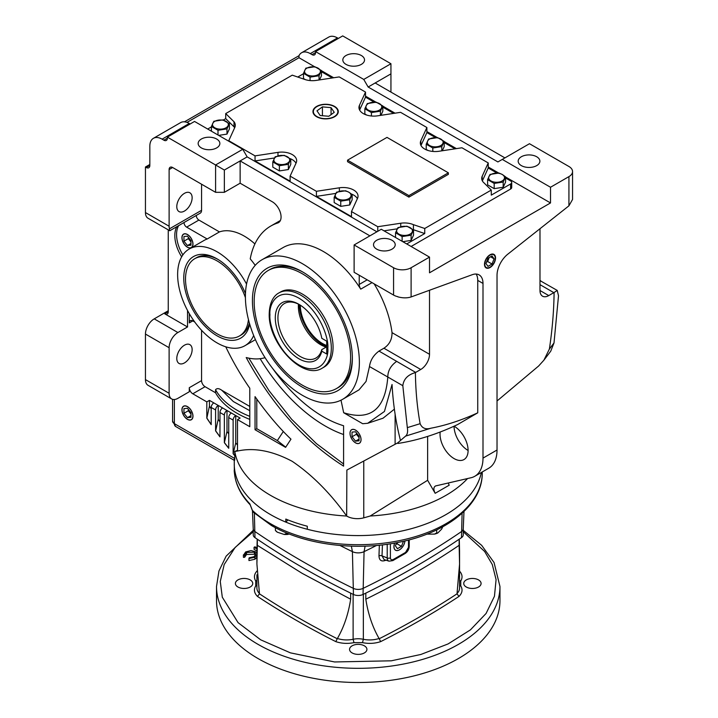 <?xml version="1.0" encoding="UTF-8"?>
<svg xmlns="http://www.w3.org/2000/svg" width="718" height="718" viewBox="0 0 718 718"><rect width="100%" height="100%" fill="white"/><g stroke="black" fill="none" stroke-linecap="round" stroke-linejoin="round"><path stroke-width="1.08" d="M248.446 319.573A44.642 25.767 60 0 1 239.399 336.015A44.642 25.767 60 0 1 217.078 333.798A44.642 25.767 60 0 1 187.919 294.461A44.642 25.767 60 0 1 194.757 258.695A44.642 25.767 60 0 1 217.078 260.903A44.642 25.767 60 0 1 245.403 297.62M348.76 192.191A7.925 4.577 180 0 1 348.76 198.662A7.925 4.577 180 0 1 337.559 198.662A7.925 4.577 180 0 1 337.559 192.191A7.925 4.577 180 0 1 348.76 192.191M340.745 201.148L334.166 197.342L336.571 192.155L345.564 190.764L348.858 192.191L352.143 194.56L349.738 199.757L340.745 201.148L340.745 206.362L334.166 202.566L334.166 197.342M352.143 194.56L352.143 199.783L349.738 204.971L340.745 206.362M349.738 204.971L349.738 199.757M226.008 121.324A7.925 4.577 180 0 1 226.008 127.795A7.925 4.577 180 0 1 214.808 127.795A7.925 4.577 180 0 1 214.808 121.324A7.925 4.577 180 0 1 226.008 121.324M218.003 130.281L211.424 126.476L213.829 121.288L222.813 119.897L229.401 123.693L226.987 128.89L218.003 130.281L218.003 134.993M229.401 123.693L229.401 128.917L226.987 134.104L218.694 135.388M211.424 131.188L211.424 126.476M226.987 134.104L226.987 128.89M404.943 540.923A7.808 4.514 -60 0 1 401.254 548.453A7.808 4.514 -60 0 1 395.456 550.185A7.808 4.514 -60 0 1 393.922 546.658A7.808 4.514 -60 0 1 394.658 543.068M396.596 542.709L395.394 545.806L397.422 548.687L401.47 546.353L403.444 541.273M401.47 546.353L397.09 543.822L397.592 542.512M395.905 544.504L397.09 543.822M237.936 587.001A8.679 5.008 180 0 1 235.396 583.456A8.679 5.008 180 0 1 240.754 578.834A8.679 5.008 180 0 1 250.214 579.92A8.679 5.008 180 0 1 252.754 583.456A8.679 5.008 180 0 1 247.396 588.087A8.679 5.008 180 0 1 237.936 587.001M466.269 587.001A8.679 5.008 180 0 1 463.729 583.456A8.679 5.008 180 0 1 469.087 578.834A8.679 5.008 180 0 1 478.547 579.92A8.679 5.008 180 0 1 481.087 583.456A8.679 5.008 180 0 1 475.729 588.087A8.679 5.008 180 0 1 466.269 587.001M352.098 652.913A8.679 5.008 180 0 1 349.558 649.377A8.679 5.008 180 0 1 354.916 644.746A8.679 5.008 180 0 1 364.376 645.832A8.679 5.008 180 0 1 366.916 649.377A8.679 5.008 180 0 1 361.558 653.999A8.679 5.008 180 0 1 352.098 652.913M499.961 586.498L499.961 600.67A141.724 81.825 180 0 1 412.473 676.266A141.724 81.825 180 0 1 258.022 658.532A141.724 81.825 180 0 1 216.513 600.67L216.513 586.498A141.724 81.825 0 0 0 258.022 644.351A141.724 81.825 0 0 0 412.473 662.095A141.724 81.825 0 0 0 499.961 586.498L494.056 562.526L481.661 545.33L463.254 530.342M253.23 528.843L253.23 534.865A7.44 4.299 0 0 0 254.98 537.629A823.313 475.334 0 0 0 302.125 567.265A823.313 475.334 180 0 0 350.662 593.122L350.662 599.198L302.125 573.332L257.331 545.312L257.331 539.236A823.313 475.334 180 0 0 302.125 567.265A823.313 475.334 0 0 0 353.444 594.477A7.44 4.299 0 0 0 363.039 594.477A823.313 475.334 0 0 0 461.495 537.629A7.44 4.299 0 0 0 463.254 534.865L463.254 528.843M256.918 548.983L254.055 547.331L254.055 549.351L256.909 551.002M256.909 555.292L254.872 557.24L248.958 558.532L248.958 560.561L254.872 559.259L256.909 557.321M243.42 557.356L243.375 554.888L243.42 557.356L244.685 557.231L246.525 554.475L254.378 554.215L255.563 555.265M254.055 547.331L254.953 546.811L256.927 547.951M248.958 558.532L249.182 557.796L254.001 556.701L255.868 554.215L254.378 552.187L246.525 552.456L244.685 555.202L243.42 555.337L245.646 551.927L251.031 550.58L255.339 551.702L256.909 553.201M254.872 557.24L254.872 559.259M254.378 552.187L254.378 554.215M246.525 552.456L246.525 554.475M244.676 554.978L244.685 557.231M257.475 570.514C254.154 573.853 253.571 577.353 255.716 580.997L255.716 585.924C253.571 589.568 254.154 593.059 257.475 596.407C281.86 612.49 307.977 627.568 335.818 641.632C341.606 643.552 347.656 643.893 353.974 642.646L362.5 642.646C368.819 643.893 374.868 643.552 380.657 641.632L379.212 638.742C406.864 624.768 432.801 609.797 457.007 593.831L458.999 596.407C462.32 593.059 462.913 589.568 460.759 585.924L460.759 580.997C462.913 577.353 462.32 573.861 458.999 570.514M457.007 593.831L459.565 564.007L459.143 545.312C430.522 564.725 399.414 582.684 365.812 599.198C368.137 614.096 372.561 627.191 379.077 638.481L379.212 638.742M335.818 641.632L337.397 638.481A18.596 10.734 0 0 0 353.121 639.28A14.881 8.589 180 0 1 363.353 639.28A18.596 10.734 0 0 0 379.077 638.481M257.475 596.407L259.467 593.831C283.682 609.797 309.611 624.768 337.272 638.742M257.331 545.312L256.909 564.007L259.467 593.831M365.812 599.198L365.812 593.122A823.313 475.334 180 0 0 459.143 539.236L459.143 545.312M350.662 599.198C348.347 614.096 343.922 627.191 337.397 638.481M257.206 539.146L256.909 551.101M459.278 539.146L459.565 551.101M334.283 106.578A12.26 7.081 0 0 0 320.802 105.07A12.26 7.081 0 0 0 313.362 111.73A12.26 7.081 0 0 0 316.952 116.585A12.26 7.081 0 0 0 330.19 118.147A12.26 7.081 0 0 0 337.873 111.73A12.26 7.081 0 0 0 334.283 106.578M347.539 160.168L347.539 161.694L408.91 197.127L448.364 174.348L448.364 172.823L386.993 137.389L347.539 160.168L408.91 195.601L448.364 172.823M426.887 127.526L420.829 140.764A14.881 8.589 0 0 0 420.335 142.963A14.881 8.589 0 0 0 439.012 151.265L461.961 147.773L488.231 162.941L482.2 176.215A14.881 8.589 0 0 0 481.706 178.396A14.881 8.589 0 0 0 482.999 181.887L491.283 190.064L424.742 228.486L413.415 224.653A14.881 8.589 0 0 0 400.752 223.235L377.758 226.717L351.488 211.55L357.546 198.303A14.881 8.589 0 0 0 358.031 196.113A14.881 8.589 0 0 0 339.354 187.802L316.414 191.302L290.108 176.116L296.166 162.869A14.881 8.589 0 0 0 296.66 160.679A14.881 8.589 0 0 0 277.983 152.369L255.043 155.869L228.764 140.701L234.804 127.427A14.881 8.589 0 0 0 235.289 125.246A14.881 8.589 0 0 0 234.005 121.746L225.712 113.579L292.262 75.157L304.872 79.483A14.881 8.589 0 0 0 316.252 80.398L339.237 76.916L365.516 92.083L359.458 105.331A14.881 8.589 0 0 0 358.964 107.529A14.881 8.589 0 0 0 377.641 115.831L400.581 112.331L426.887 127.526L426.887 132.588L420.99 145.476M408.91 197.127L408.91 195.601M488.231 162.941L488.231 168.003L496.955 173.038M505.58 178.019L510.615 180.927A3.716 2.145 180 0 1 511.71 182.444A3.716 2.145 180 0 1 510.615 183.961L491.283 195.125L491.283 190.064M321.458 71.719L332.29 77.966M365.516 92.083L365.516 97.145L374.213 102.171M382.829 107.153L393.644 113.39M426.887 132.588L435.584 137.605M444.209 142.586L455.024 148.823M365.516 97.145L359.619 110.042M297.764 77.041L303.481 73.739M207.699 129.043L211.424 126.889M223.271 120.05L225.712 118.641L225.712 113.579M234.005 121.746L234.005 126.808L225.712 118.641M234.633 127.786A14.881 8.589 0 0 0 234.005 126.808M228.764 140.701L228.764 141.204M377.758 231.304L377.758 226.717M351.488 211.55L351.488 216.612L316.414 196.364L316.414 191.302M290.108 176.116L290.108 181.178L255.043 160.931L255.043 155.869M274.429 157.978L255.043 160.931M296.004 163.219A14.881 8.589 0 0 0 290.198 158.651M335.8 193.411L316.414 196.364M357.385 198.653A14.881 8.589 0 0 0 351.569 194.084M397.18 228.836L384.013 230.837M413.415 224.653L413.415 229.715A14.881 8.589 0 0 0 412.94 229.518M424.742 228.486L424.742 233.547L413.415 229.715M424.742 233.547L406.72 243.949M411.109 246.48L510.615 189.022L510.615 183.961M488.231 168.003L482.361 180.909M511.71 182.444L511.71 187.506A3.716 2.145 180 0 1 510.615 189.022M287.379 163.228A7.925 4.577 180 0 1 276.179 163.228A7.925 4.577 180 0 1 276.179 156.757A7.925 4.577 180 0 1 287.379 156.757A7.925 4.577 180 0 1 287.379 163.228M272.795 161.909L275.2 156.721L284.193 155.33L290.772 159.127L288.367 164.323L279.374 165.714L272.795 161.909L272.795 167.132L279.374 170.929L279.374 165.714M290.772 159.127L290.772 164.35L288.367 169.538L279.374 170.929M288.367 169.538L288.367 164.323M442.746 526.779L441.633 529.112L437.809 532.98L436.706 532.935L436.706 529.875M436.706 532.935L434.48 534.102L426.887 534.129M434.48 534.102A11.219 6.48 0 0 0 437.809 532.98M318.074 68.174A7.925 4.577 180 0 1 318.074 74.645A7.925 4.577 180 0 1 306.864 74.645A7.925 4.577 180 0 1 306.864 68.174A7.925 4.577 180 0 1 318.074 68.174M310.059 77.131L303.481 73.326L305.886 68.138L314.879 66.747L321.458 70.543L319.052 75.74L310.059 77.131L310.059 80.569M305.392 79.653L303.481 78.549L303.481 73.326M321.458 70.543L321.458 75.767L319.537 79.904M319.052 79.976L319.052 75.74M187.452 234.49A7.808 4.514 60 0 1 192.532 241.293A7.808 4.514 60 0 1 191.437 247.584A7.808 4.514 60 0 1 187.452 247.243A7.808 4.514 60 0 1 182.327 240.288A7.808 4.514 60 0 1 183.628 234.059A7.808 4.514 60 0 1 187.452 234.49M183.943 236.5L183.943 241.176L187.452 245.538L190.961 245.233L190.961 240.557L187.452 236.186L183.943 236.5M190.961 243.519L187.452 245.538M183.943 241.176L188.331 238.645L190.961 241.921M188.331 237.281L188.331 238.645M355.527 430.082A7.808 4.514 60 0 1 360.607 436.894A7.808 4.514 60 0 1 359.512 443.177A7.808 4.514 60 0 1 355.527 442.844A7.808 4.514 60 0 1 350.402 435.88A7.808 4.514 60 0 1 351.703 429.651A7.808 4.514 60 0 1 355.527 430.082M352.017 432.101L352.017 436.777L355.527 441.139L359.036 440.825L359.036 436.149L355.527 431.787L352.017 432.101M359.036 439.111L355.527 441.139M352.017 436.777L356.406 434.246L359.036 437.513M356.406 432.873L356.406 434.246M440.816 139.041A7.925 4.577 180 0 1 440.816 145.512A7.925 4.577 180 0 1 429.615 145.512A7.925 4.577 180 0 1 429.615 139.041A7.925 4.577 180 0 1 440.816 139.041M432.81 147.998L426.223 144.192L428.637 139.005L437.621 137.614L444.209 141.41L441.794 146.607L432.81 147.998L432.81 151.435M428.134 150.52L426.223 149.416L426.223 144.192M444.209 141.41L444.209 146.634L442.288 150.771M441.794 150.843L441.794 146.607M302.386 273.809A68.192 39.373 60 0 1 346.938 333.906A68.192 39.373 60 0 1 336.482 388.555A68.192 39.373 60 0 1 302.386 385.18A68.192 39.373 60 0 1 257.834 325.083A68.192 39.373 60 0 1 268.29 270.435A68.192 39.373 60 0 1 302.386 273.809M322.328 368.092L324.087 367.077A43.394 25.058 -120 0 0 330.738 332.299A43.394 25.058 -120 0 0 302.386 294.057A43.394 25.058 -120 0 0 280.684 291.912L278.934 292.926C275.084 294.829 269.519 300.689 269.223 313.802C268.092 343.051 302.87 380.8 322.328 368.092A43.394 25.058 -120 0 0 331.321 348.221A43.394 25.058 -120 0 0 300.636 295.071A43.394 25.058 -120 0 0 278.934 292.926M187.452 406.594A7.808 4.514 60 0 1 192.532 413.406A7.808 4.514 60 0 1 191.437 419.689A7.808 4.514 60 0 1 187.452 419.357A7.808 4.514 60 0 1 182.327 412.392A7.808 4.514 60 0 1 183.628 406.164A7.808 4.514 60 0 1 187.452 406.594M183.943 408.614L183.943 413.29L187.452 417.652L190.961 417.337L190.961 412.662L187.452 408.3L183.943 408.614M190.961 415.623L187.452 417.652M183.943 413.29L188.331 410.759L190.961 414.026M188.331 409.386L188.331 410.759M490.017 267.536A7.808 4.514 -60 0 1 486.023 267.877A7.808 4.514 -60 0 1 484.937 261.585A7.808 4.514 -60 0 1 490.017 254.782A7.808 4.514 -60 0 1 493.84 254.343A7.808 4.514 -60 0 1 495.142 260.58A7.808 4.514 -60 0 1 490.017 267.536M487.989 266.378L492.036 264.036L494.065 258.821L492.036 255.94L487.989 258.274L485.96 263.497L487.989 266.378M490.556 256.793L494.065 258.821M492.036 264.036L487.657 261.505L489.173 257.591M486.472 262.187L487.657 261.505M285.961 532.657L285.961 533.887L287.891 534.407L289.192 533.968M285.961 533.887L284.032 534.416L277.336 532.209L275.398 530.405L275.398 527.667M277.336 532.209A11.219 6.48 -0 0 1 275.999 531.069L275.398 530.414L275.362 527.658M284.032 534.416A11.219 6.48 -0 0 0 287.891 534.407M490.017 255.141A7.368 4.254 -60 0 1 493.697 254.773A7.368 4.254 -60 0 1 494.828 260.679A7.368 4.254 -60 0 1 490.017 267.177A7.368 4.254 -60 0 1 486.328 267.536A7.368 4.254 -60 0 1 485.197 261.63A7.368 4.254 -60 0 1 490.017 255.141M355.527 442.782A7.745 4.47 60 0 1 350.465 435.961A7.745 4.47 60 0 1 351.658 429.759A7.745 4.47 60 0 1 355.527 430.145A7.745 4.47 60 0 1 360.58 436.966A7.745 4.47 60 0 1 359.395 443.168A7.745 4.47 60 0 1 355.527 442.782M521.358 165.616A10.851 6.265 180 0 1 518.181 161.182A10.851 6.265 180 0 1 524.876 155.393A10.851 6.265 180 0 1 536.705 156.757A10.851 6.265 180 0 1 539.882 161.182A10.851 6.265 180 0 1 533.178 166.971A10.851 6.265 180 0 1 521.358 165.616M454.081 426.187A19.835 11.452 60 0 1 467.032 443.67A19.835 11.452 60 0 1 463.99 459.556A19.835 11.452 60 0 1 454.063 458.578A19.835 11.452 60 0 1 440.188 432.003M468.091 450.473A19.835 11.452 60 0 1 454.063 426.196M376.69 249.137A10.851 6.265 180 0 1 373.513 244.703A10.851 6.265 180 0 1 380.208 238.914A10.851 6.265 180 0 1 392.037 240.279A10.851 6.265 180 0 1 395.214 244.703A10.851 6.265 180 0 1 388.519 250.492A10.851 6.265 180 0 1 376.69 249.137M225.757 346.803A173.594 100.224 -120 0 0 249.783 388.214L249.783 426.689L237.505 419.599L237.505 451.039C254.073 447.359 272.319 450.787 292.235 461.342C312.097 474.822 330.244 493.06 346.668 516.036A123.99 71.585 180 0 1 270.56 495.375A123.99 71.585 180 0 1 234.786 451.442L234.786 458.524L174.375 423.647A6.202 3.581 120 0 0 175.659 426.492L234.553 460.489M285.818 522.103A123.99 71.585 180 0 1 270.56 514.618A123.99 71.585 180 0 1 234.248 463.999A123.99 71.585 0 0 0 270.56 514.618A123.99 71.585 0 0 0 398.804 531.643A123.99 71.585 0 0 0 481.356 472.48A123.99 71.585 180 0 1 307.295 529.256L307.295 526.222A123.99 71.585 0 0 1 285.818 519.06L285.818 522.103L287.972 519.94M427.632 436.409L427.632 480.288L370.21 516.009A123.99 71.585 0 0 0 467.553 478.547M187.452 419.24A7.665 4.425 60 0 1 182.444 412.482A7.665 4.425 60 0 1 183.62 406.334A7.665 4.425 60 0 1 187.452 406.711A7.665 4.425 60 0 1 192.46 413.469A7.665 4.425 60 0 1 191.284 419.617A7.665 4.425 60 0 1 187.452 419.24M187.452 247.127A7.665 4.425 60 0 1 182.444 240.368A7.665 4.425 60 0 1 183.62 234.23A7.665 4.425 60 0 1 187.452 234.606A7.665 4.425 60 0 1 192.46 241.365A7.665 4.425 60 0 1 191.284 247.504A7.665 4.425 60 0 1 187.452 247.127M201.336 147.899A10.851 6.265 180 0 1 198.159 143.465A10.851 6.265 180 0 1 204.863 137.677A10.851 6.265 180 0 1 216.683 139.041A10.851 6.265 180 0 1 219.861 143.465A10.851 6.265 180 0 1 213.165 149.254A10.851 6.265 180 0 1 201.336 147.899M346.004 64.378A10.851 6.265 180 0 1 342.827 59.944A10.851 6.265 180 0 1 349.522 54.155A10.851 6.265 180 0 1 361.351 55.519A10.851 6.265 180 0 1 364.529 59.944A10.851 6.265 180 0 1 357.833 65.733A10.851 6.265 180 0 1 346.004 64.378M272.858 368.738A121.881 70.364 -120 0 0 323.432 416.862A121.881 70.364 -120 0 0 343.59 425.738L343.59 466.126C304.549 441.337 272.086 405.14 246.211 357.546A76.88 44.381 -120 0 0 265.05 357.663M254.908 243.941A55.798 32.211 -120 0 0 244.264 236.105A55.798 32.211 -120 0 0 219.448 231.914L198.913 220.058L186.644 227.139A3.716 2.145 60 0 1 184.014 222.526M253.669 335.521A55.798 32.211 60 0 1 244.982 345.672A55.798 32.211 60 0 1 217.078 342.908A55.798 32.211 60 0 1 180.631 293.743A55.798 32.211 60 0 1 189.184 249.029A55.798 32.211 60 0 1 217.078 251.794A55.798 32.211 60 0 1 246.552 284.077M376.914 231.797L247.154 156.883L242.765 149.29L194.542 121.45L167.366 137.138L224.357 170.04L240.135 160.931L240.135 183.207L272.301 201.776A12.403 7.162 60 0 1 280.406 212.699A12.403 7.162 60 0 1 278.503 222.634A12.403 7.162 60 0 1 277.686 223.002A105.393 60.85 -120 0 0 270.731 226.071A105.393 60.85 -120 0 0 250.232 258.893A55.798 32.211 60 0 1 255.213 265.337M189.184 249.029L204.083 240.422A55.798 32.211 60 0 1 207.179 239.004L219.448 231.914M262.088 259.701A80.596 46.535 60 0 1 302.386 263.685A80.596 46.535 60 0 1 355.042 334.714A80.596 46.535 60 0 1 342.683 399.289A80.596 46.535 60 0 1 302.386 395.304A80.596 46.535 60 0 1 249.738 324.276A80.596 46.535 60 0 1 262.088 259.701L283.134 247.548A80.596 46.535 60 0 1 323.432 251.542A80.596 46.535 60 0 1 360.732 289.139A6.202 3.581 60 0 1 359.224 284.436L359.224 275.245M342.683 399.289L358.982 389.883L366.063 381.42L369.474 366.539C370.335 360.319 373.504 355.168 378.996 351.075L383.924 348.221C389.407 344.613 392.1 339.426 392.019 332.649L429.517 354.297A12.403 7.162 -60 0 1 420.748 369.483L415.677 372.418L378.996 351.075M374.132 283.852A80.596 46.535 60 0 1 392.019 332.649M194.757 258.695L196.517 257.681A44.642 25.767 60 0 1 217.967 259.413M268.29 270.435L270.04 269.421A68.192 39.373 60 0 1 303.274 272.31M184.463 345.187A10.851 6.265 -60 0 1 189.884 344.649A10.851 6.265 -60 0 1 191.553 353.346A10.851 6.265 -60 0 1 184.463 362.904A10.851 6.265 -60 0 1 179.033 363.443A10.851 6.265 -60 0 1 177.373 354.746A10.851 6.265 -60 0 1 184.463 345.187M249.684 324.105A47.119 27.203 60 0 1 217.078 335.827A47.119 27.203 60 0 1 183.763 278.117A47.119 27.203 60 0 1 217.078 258.884L217.078 258.884A47.119 27.203 60 0 1 245.457 293.581M352.358 358.345A70.678 40.809 60 0 1 302.386 387.199A70.678 40.809 60 0 1 252.413 300.645A70.678 40.809 60 0 1 302.386 271.79A70.678 40.809 60 0 1 352.358 358.345M352.358 357.322A68.192 39.373 60 0 1 338.241 387.541L336.482 388.555M184.463 193.33A10.851 6.265 -60 0 1 189.884 192.792A10.851 6.265 -60 0 1 191.553 201.48A10.851 6.265 -60 0 1 184.463 211.047A10.851 6.265 -60 0 1 179.033 211.586A10.851 6.265 -60 0 1 177.373 202.889A10.851 6.265 -60 0 1 184.463 193.33M429.517 257.107L381.294 229.266L354.118 244.955L393.572 267.733A12.403 7.162 180 0 0 411.109 267.733L429.517 257.107L429.517 272.795L550.509 202.943L505.58 177.005M498.705 173.038L488.231 166.989M456.406 148.617L444.209 141.572M437.334 137.605L426.887 131.573M395.035 113.184L382.829 106.138M375.963 102.171L365.516 96.14M333.682 77.759L321.458 70.705M314.592 66.738L298.993 57.727L186.985 122.392M411.109 267.733L411.109 296.947L472.238 274.707A18.596 10.734 -60 0 1 479.148 274.913A18.596 10.734 -60 0 1 482.999 283.43L482.999 458.111A39.678 22.904 60 0 1 474.786 476.276L488.814 468.181A39.678 22.904 -120 0 0 497.027 450.015L497.027 275.335A18.596 10.734 -60 0 1 507.788 254.19L568.925 205.833L568.925 176.619L550.509 187.254L550.509 202.943M190.162 123.981L189.283 123.469A17.358 10.025 -120 0 0 180.604 122.616L153.428 138.305A17.358 10.025 60 0 1 162.106 139.166L163.857 140.181L167.366 138.152A4.963 2.863 60 0 1 166.334 140.423A4.963 2.863 60 0 1 163.857 140.181M184.463 121.827L298.993 55.708L298.993 57.727M298.993 55.708A17.358 10.025 60 0 1 301.596 52.755A17.358 10.025 60 0 1 310.275 53.617L312.034 54.631A4.963 2.863 -120 0 0 314.511 54.873A4.963 2.863 -120 0 0 315.534 52.602L315.534 51.588L363.757 79.429L368.146 87.022L497.906 161.945L502.286 159.414L550.509 187.254M568.925 176.619A12.403 7.162 0 0 0 572.551 171.557A12.403 7.162 0 0 0 568.925 166.495L529.471 143.717L502.286 159.414M568.925 205.833L572.551 199.442L572.551 171.557M427.632 480.288L435.171 493.293L449.199 485.197L448.247 483.017M474.786 476.276A39.678 22.904 60 0 1 471.035 477.739L435.754 485.898C433.493 486.966 433.295 489.434 435.171 493.293M482.999 283.43L477.739 280.397L477.739 412.823L457.572 424.58C437.082 434.219 417.185 440.502 397.907 443.446L397.682 442.889L397.907 443.446M435.189 486.122L435.754 485.898M477.739 280.397A18.596 10.734 120 0 0 476.142 274.052M411.109 296.947C407.214 298.194 402.789 298.158 397.808 296.83L397.808 296.678A12.403 7.162 0 0 1 393.572 295.071L354.118 272.293L354.118 244.955M338.331 38.431L337.46 37.928A17.358 10.025 -120 0 0 328.781 37.067L301.596 52.755M149.829 165.49A4.963 2.863 60 0 1 148.805 167.761A4.963 2.863 60 0 1 146.319 167.509L149.829 165.49L149.829 146.248A17.358 10.025 60 0 1 153.428 138.305M146.319 167.509L145.449 167.007L145.449 212.564L169.116 226.233L169.116 169.538A4.963 2.863 60 0 1 170.148 167.267A4.963 2.863 60 0 1 172.625 167.509L215.588 192.316L215.588 164.978L242.765 149.29M369.896 235.845L240.135 160.931L247.154 156.883M504.916 157.897L375.155 82.974L368.146 87.022M375.155 82.974L390.942 73.864L390.942 63.74L363.757 79.429M390.942 63.74L342.719 35.9L315.534 51.588M497.027 400.994L538.635 366L543.876 360.212L549.378 349.065C552.313 329.58 553.883 310.723 554.099 292.504A12.403 7.162 -60 0 0 553.838 292.648L548.758 295.583A12.403 7.162 -60 0 1 542.557 296.193A12.403 7.162 -60 0 1 539.99 290.521L539.99 228.719M477.739 412.823C461.728 420.201 446.102 425.325 430.872 428.215L405.607 436.104L397.682 442.889L346.866 470.066L346.668 516.036M429.517 290.251L429.517 354.297M430.872 428.215C425.612 429.705 422.031 428.197 420.129 423.692C417.194 407.582 415.623 390.547 415.408 372.57A12.403 7.162 -60 0 1 415.677 372.418M363.757 460.992L363.757 517.84A254.19 146.75 0 0 0 370.21 516.009M290.969 439.165L285.593 447.368L255.043 429.723L255.043 396.623C267.069 413.64 279.051 427.82 290.969 439.165M395.106 444.146L395.106 414.169M394.388 409.161L383.035 418.208L367.688 423.288L384.435 411.468L392.046 384.498C393.159 404.387 395.977 423.055 400.491 440.502M367.688 423.288L362.698 423.719L343.671 412.733L341.005 400.186M207.179 239.004L186.644 227.139M178.629 225.631A27.894 16.11 -120 0 0 182.866 254.908M189.283 313.64L189.283 322.912A4.963 2.863 60 0 1 190.315 320.641A4.963 2.863 60 0 1 192.792 320.892L194.749 322.023M539.99 280.612L557.24 290.422L558.505 295.825L554.009 342.944L550.733 351.192L543.876 360.212M234.265 458.228C234.436 461.1 234.606 461.207 234.786 458.524M167.366 137.138L167.366 138.152M240.135 183.207L224.357 192.316L224.357 170.04M215.588 192.316L224.357 192.316M390.942 92.083L390.942 73.864M554.009 342.944L549.378 349.065M557.24 290.422L554.099 292.504M405.607 436.104C407.447 434.516 408.021 431.689 407.321 427.632L402.825 385.701L387.801 377.022C385.243 409.242 370.533 421.143 343.671 412.733M420.129 423.692L407.321 427.632M415.408 372.57C407.824 374.751 403.624 379.131 402.825 385.701M363.757 517.84A14.881 8.589 180 0 1 346.866 516.152M343.59 463.99L316.405 443.616L291.544 419.186L269.026 390.7L248.85 358.156M255.043 429.723L256.793 428.709L277.345 440.574L285.719 447.179M256.793 399.127L256.793 428.709M187.533 310.481L187.533 326.968L177.884 332.533A12.403 7.162 120 0 0 169.116 347.718L169.116 393.276A12.403 7.162 120 0 0 171.683 398.957A12.403 7.162 120 0 0 177.884 398.337L189.283 391.759L189.283 387.711L201.561 380.621L201.561 330.28M181.672 256.811A27.894 16.11 60 0 1 176.879 226.646M196.283 215.445A3.716 2.145 -120 0 0 198.913 220.058M369.474 366.539L387.801 377.022C387.837 370.811 390.771 365.606 396.605 361.405M237.505 451.039L234.786 451.442L237.505 450.321M237.505 445.043A253.912 146.598 60 0 1 235.755 442.871L235.755 415.551L240.135 418.082L237.505 419.599M234.786 455.715A263.829 152.324 60 0 1 233.126 453.704L233.126 420.102A3.716 2.145 -60 0 1 235.755 415.551L209.45 400.366L206.82 401.883L192.792 393.787L205.07 386.697L215.553 392.755A88.036 50.825 0 0 0 249.783 419.384M168.245 310.768L154.217 318.864A12.403 7.162 120 0 0 145.449 334.049L145.449 379.607A12.403 7.162 120 0 0 148.016 385.288L171.683 398.957M187.533 326.968L164.736 313.802L168.245 311.783A4.963 2.863 60 0 1 167.213 314.053A4.963 2.863 60 0 1 164.736 313.802M540.914 280.998L539.99 280.469M222.598 407.959A3.716 2.145 120 0 0 219.968 412.509L219.968 436.867A263.829 152.324 60 0 1 215.588 430.863L215.588 409.978A3.716 2.145 -60 0 1 218.218 405.428L218.218 419.312A253.912 146.598 -120 0 0 219.968 421.834M213.829 402.897A3.716 2.145 120 0 0 211.2 407.447L211.2 424.634A263.829 152.324 60 0 1 206.82 418.172L206.82 401.883M192.792 393.787A4.963 2.863 60 0 1 189.283 387.711M231.367 413.021A3.716 2.145 120 0 0 228.737 417.571L228.737 448.283A263.829 152.324 60 0 1 224.357 442.674L224.357 415.04A3.716 2.145 -60 0 1 226.987 410.49L226.987 431.518A253.912 146.598 -120 0 0 228.737 433.851M249.388 323.109A44.642 25.767 60 0 1 241.149 335.001L239.399 336.015M169.116 226.233A12.403 7.162 120 0 0 169.457 228.836L201.561 210.302L201.561 184.212M145.449 212.564A12.403 7.162 120 0 0 148.016 218.236L169.798 230.738L200.277 213.138A6.202 3.581 60 0 0 201.561 210.302M169.457 228.836L169.529 230.666M145.449 167.007L149.829 164.476M260.158 358.695A134.275 77.526 -120 0 0 343.59 434.525M283.296 431.5L277.345 440.574M249.783 410.678L233.323 401.533L221.817 390.296L249.783 406.442M221.817 390.296C219.026 388.312 216.944 388.124 215.553 389.712L215.553 392.755M205.07 386.697A4.963 2.863 60 0 1 201.561 380.621M168.245 229.922L168.245 311.783M209.45 400.366L209.45 406.137L206.82 418.172M209.45 406.137A253.912 146.598 -120 0 0 211.2 408.856M215.588 430.863L215.66 430.818A263.829 152.324 -120 0 0 219.968 436.724M226.987 431.518L224.357 442.674M224.429 442.629A263.829 152.324 -120 0 0 228.737 448.14M235.755 442.871L233.126 453.704M233.197 453.659A263.829 152.324 -120 0 0 234.786 455.58M206.901 418.127A263.829 152.324 -120 0 0 211.2 424.473M218.218 419.312L215.66 430.818M334.57 116.747A12.664 7.306 180 0 1 318.433 117.599A12.664 7.306 180 0 1 314.062 108.597A12.664 7.306 180 0 1 316.665 106.408A12.664 7.306 180 0 1 337.173 108.597A12.664 7.306 180 0 1 334.57 116.747M331.061 107.637L334.256 112.331L328.808 116.271L320.174 115.526L316.979 110.832L322.418 106.883L331.061 107.637L331.061 114.647M322.418 106.883L322.418 115.715M404.898 540.932A7.745 4.47 -60 0 1 399.45 549.791A7.745 4.47 -60 0 1 395.492 550.123A7.745 4.47 -60 0 1 394.703 543.059M253.23 528.789A7.44 4.299 0 0 0 253.23 528.897A7.44 4.299 0 0 0 254.98 531.562A823.313 475.334 0 0 0 302.125 561.189A823.313 475.334 0 0 0 353.444 588.401A7.44 4.299 0 0 0 363.039 588.401A823.313 475.334 0 0 0 461.495 531.562A7.44 4.299 0 0 0 463.245 528.897A7.44 4.299 0 0 0 463.254 528.789M234.364 472.193A2.477 1.436 180 0 1 234.265 471.807A2.477 1.436 180 0 1 234.265 471.78C234.212 469.554 234.239 469.59 234.346 471.905A2.477 2.019 176.1 0 0 234.346 472.022L234.346 472.022A2.477 2.019 176.1 0 0 234.364 472.148M234.265 471.78C234.212 469.554 234.239 469.59 234.346 471.905A123.99 71.585 0 0 0 249.801 503.776L253.023 511.988L271.332 525.432C304.064 544.72 355.832 551.406 399.379 542.162C447.44 532.666 482.711 504.44 482.236 473.108L482.236 471.977M249.801 503.776A2.477 1.768 136.2 0 0 250.178 504.799L252.072 509.69A2.477 1.436 -0 0 0 252.431 510.435A123.99 71.585 0 0 0 270.56 523.727A123.99 71.585 0 0 0 405.688 539.245A123.99 71.585 0 0 0 482.236 473.108M340 545.474A824.919 476.258 0 0 0 352.412 551.648A9.038 5.223 0 0 0 364.071 551.648A824.919 476.258 0 0 0 376.483 545.474M386.23 560.085C381.671 562.014 379.248 560.614 378.969 555.903A2.477 1.472 -177.9 0 1 382.03 555.867L384.085 559.582L389.012 561.162A6.561 3.787 -60 0 1 387.217 557.967L387.217 544.253M502.187 174.474A7.925 4.577 180 0 1 502.187 180.945A7.925 4.577 180 0 1 490.986 180.945A7.925 4.577 180 0 1 490.986 174.474A7.925 4.577 180 0 1 502.187 174.474M494.181 183.431L487.603 179.626L490.008 174.438L499.001 173.047L502.286 174.474L505.58 176.843L503.174 182.04L494.181 183.431L494.181 188.646L487.603 184.849L487.603 179.626M505.58 176.843L505.58 182.067L503.174 187.254L494.181 188.646M503.174 187.254L503.174 182.04M410.131 227.624A7.925 4.577 180 0 1 410.131 234.095A7.925 4.577 180 0 1 398.93 234.095A7.925 4.577 180 0 1 398.93 227.624A7.925 4.577 180 0 1 410.131 227.624M402.125 236.581L395.537 232.776L397.951 227.588L406.935 226.197L413.523 230.002L411.109 235.19L402.125 236.581L402.125 241.293M413.523 230.002L413.523 235.217L411.109 240.404L402.816 241.688M395.537 237.487L395.537 232.776M411.109 240.404L411.109 235.19M379.445 110.078A7.925 4.577 180 0 1 368.244 110.078A7.925 4.577 180 0 1 368.244 103.607A7.925 4.577 180 0 1 379.445 103.607A7.925 4.577 180 0 1 379.445 110.078M364.852 108.759L367.266 103.572L376.25 102.18L382.829 105.977L380.423 111.173L371.43 112.564L364.852 108.759L364.852 113.983L366.763 115.086M382.829 105.977L382.829 111.2L380.917 115.338M371.43 116.002L371.43 112.564M380.423 115.41L380.423 111.173M326.717 345.52A31.493 18.183 60 0 1 322.553 343.563A31.493 18.183 60 0 1 300.286 305.141M326.717 346.65A32.857 18.973 60 0 1 322.553 344.685A32.857 18.973 60 0 1 299.316 304.558M298.428 304.1A31.493 18.183 -120 0 0 320.623 344.685A31.493 18.183 -120 0 0 326.187 347.081M321.799 351.183A33.351 19.26 60 0 1 298.876 358.758A33.351 19.26 60 0 1 275.29 317.903A33.351 19.26 60 0 1 298.876 304.288A33.351 19.26 60 0 1 321.799 338.322L326.717 341.167L326.717 354.019L321.799 351.183L321.754 349.639A31.493 18.183 60 0 1 315.938 358.04A31.493 18.183 60 0 1 300.196 356.478A31.493 18.183 60 0 1 279.616 328.718A31.493 18.183 60 0 1 284.445 303.49A31.493 18.183 60 0 1 299.55 304.683M321.754 349.639L326.717 346.776M463.254 531.76L484.623 551.46L492.288 564.51L496.084 579.623L494.451 596.263L486.077 613.477L470.425 629.865L448.095 643.929L420.883 654.457L391.301 660.811L334.588 661.96L290.413 652.85L260.652 639.801L238.08 622.65L222.302 597.205L220.273 581.49L224.187 564.536L235.109 547.475L253.23 531.76M380.657 641.632C408.524 627.559 434.632 612.481 458.999 596.407M362.5 642.646L363.353 639.28L363.353 594.325M353.974 642.646L353.121 639.28L353.121 594.325M255.716 585.924L256.909 585.888M256.909 574.795L256.909 588.078A18.596 10.734 0 0 0 259.422 593.463M255.716 580.997L256.909 580.458M460.759 580.997L459.565 580.458M460.759 585.924L459.565 585.888M457.052 593.463A18.596 10.734 0 0 0 459.565 588.078L459.565 564.528M420.829 140.764L420.829 145.153M359.458 105.331L359.458 109.719M277.983 152.369L277.983 155.887M339.354 187.802L339.354 191.32M400.752 223.235L400.752 226.753M482.2 176.215L482.2 180.577M372.014 282.632L360.732 289.139M482.999 458.111L497.027 450.015M393.572 267.733L393.572 295.071M310.275 53.617L337.46 37.928M162.106 139.166L189.283 123.469M312.034 54.631L315.534 52.602M539.99 290.521L548.758 295.583M539.99 284.651L553.838 292.648M420.748 369.483L383.924 348.221M192.792 320.892L189.283 322.912M154.217 318.864L177.884 332.533M174.375 399.522L174.375 423.647A6.202 3.581 180 0 1 172.562 421.116L175.659 426.492M215.588 409.978L211.2 407.447M233.126 420.102L228.737 417.571M224.357 415.04L219.968 412.509M172.625 167.509L169.116 169.538M359.224 284.436L367.185 279.841M277.686 223.002L279.23 222.113M215.553 389.712A88.036 50.825 0 0 0 249.783 416.341M169.116 393.276L145.449 379.607M169.116 347.718L145.449 334.049M254.98 537.629L254.369 513.235M365.112 546.156L364.071 551.648L363.039 594.477M353.444 594.477L352.412 551.648L351.371 546.156M378.969 555.903L379.355 545.204M461.495 537.629L462.105 513.235M382.434 544.872L382.03 555.867L387.217 557.967A2.477 1.436 -0 0 0 390.395 557.805L390.395 543.786M390.395 557.805C390.583 559.735 391.552 560.291 393.311 559.484L405.58 552.402L408.497 547.358L408.497 540.044M408.497 547.358A2.477 1.436 0 0 0 409.224 546.344L409.224 539.846M389.012 561.162L392.8 560.623A2.477 1.436 -120 0 0 393.311 559.484M405.58 552.402A2.477 1.436 60 0 1 405.069 553.533C407.644 551.819 409.027 549.423 409.224 546.344M269.95 314.816C268.783 304.369 277.462 286.204 298.876 298.114C320.291 310.93 328.979 339.12 327.812 348.221C328.979 358.668 320.291 376.833 298.876 364.932C277.462 352.107 268.783 323.917 269.95 314.816M216.513 586.498L218.954 570.981L226.143 556.136L253.23 530.342M256.909 550.724L256.909 563.45M459.565 550.724L459.565 563.459M234.248 460.31L234.346 472.022C235.262 483.788 240.539 494.711 250.178 504.799M255.42 339.65L244.982 345.672M280.379 220.498L270.731 226.071M172.562 399.334L172.562 421.116M234.248 470.254L234.409 472.794M252.072 509.69L253.023 511.988M463.245 528.897L463.99 511.476M253.23 528.897L252.476 511.288M392.8 560.623L405.069 553.533"/></g></svg>
